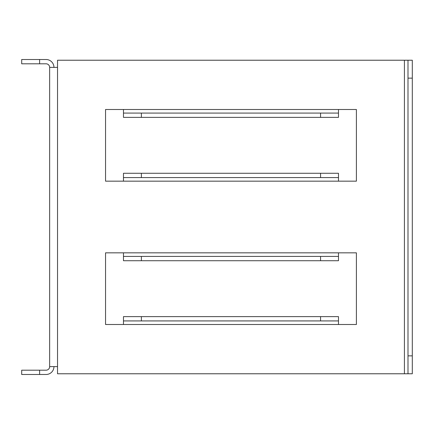 <?xml version="1.0" encoding="UTF-8"?>
<svg xmlns="http://www.w3.org/2000/svg" width="434" height="434" viewBox="0 0 434 434"><rect width="100%" height="100%" fill="white"/><g stroke="black" fill="none" stroke-linecap="round" stroke-linejoin="round"><path stroke-width="0.65" d="M404.417 373.777L57.538 373.777L57.538 366.611L49.65 366.611L49.65 67.389L57.538 67.389L57.538 60.223L404.417 60.223L404.417 373.777L407.998 373.777L407.998 355.858L412.3 355.858L412.3 373.777L407.998 373.777M338.482 320.921L320.563 320.921L320.563 316.619L338.482 316.619L338.482 324.507L356.395 324.507L356.395 252.838L105.554 252.838L105.554 324.507L356.395 324.507L356.395 252.838L338.482 252.838L338.482 260.72L320.563 260.72L320.563 256.418L338.482 256.418M338.482 177.582L320.563 177.582L320.563 173.28L338.482 173.28L338.482 181.162L356.395 181.162L356.395 109.493L105.554 109.493L105.554 181.162L356.395 181.162L356.395 109.493L338.482 109.493L338.482 117.381L320.563 117.381L320.563 113.079L338.482 113.079M123.473 256.418L141.386 256.418L141.386 260.72L123.473 260.72L123.473 252.838L105.554 252.838L105.554 324.507L123.473 324.507L123.473 316.619L141.386 316.619L141.386 320.921L123.473 320.921M123.473 113.079L141.386 113.079L141.386 117.381L123.473 117.381L123.473 109.493L105.554 109.493L105.554 181.162L123.473 181.162L123.473 173.28L141.386 173.28L141.386 177.582L123.473 177.582M407.998 60.223L412.3 60.223L412.3 78.142L407.998 78.142L407.998 60.223L404.417 60.223M412.3 78.142L412.3 355.858M407.998 78.142L407.998 355.858M141.386 117.381L320.563 117.381M141.386 113.079L320.563 113.079M320.563 173.28L141.386 173.28M320.563 177.582L141.386 177.582M141.386 260.72L320.563 260.72M141.386 256.418L320.563 256.418M320.563 316.619L141.386 316.619M320.563 320.921L141.386 320.921M53.952 366.611A7.883 7.883 0 0 1 46.069 374.493L21.7 374.493L21.7 370.197L46.069 370.197A3.586 3.586 0 0 0 49.65 366.611M49.65 67.389A3.586 3.586 0 0 0 46.069 63.803L21.7 63.803L21.7 59.507L46.069 59.507A7.883 7.883 0 0 1 53.952 67.389M57.538 366.611L57.538 67.389M39.619 370.197L39.619 374.493M39.619 59.507L39.619 63.803"/></g></svg>
